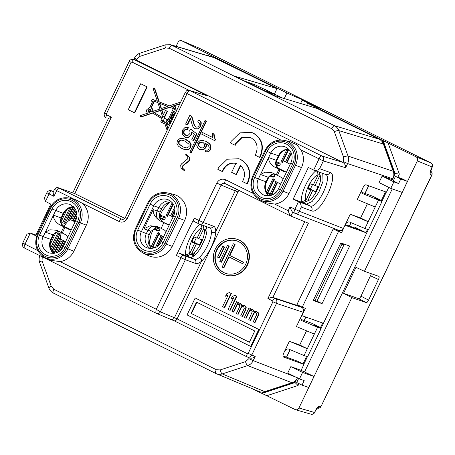 <?xml version="1.0" encoding="UTF-8"?>
<svg xmlns="http://www.w3.org/2000/svg" width="455" height="455" viewBox="0 0 455 455"><rect width="100%" height="100%" fill="white"/><g stroke="black" fill="none" stroke-linecap="round" stroke-linejoin="round"><path stroke-width="0.68" d="M233.324 243.732L235.087 244.551L229.843 255.5L243.55 262.29L242.851 263.746L242.458 263.61L228.751 256.825L223.502 267.773L222.131 267.096L233.324 243.732L234.695 244.415L229.451 255.363L243.158 262.148L242.458 263.61M243.55 262.29L243.158 262.148M229.121 257.007L223.894 267.915L223.502 267.773M235.087 244.551L234.695 244.415M239.211 190.537A3.134 2.958 -70.4 0 0 237.919 191.942L177.097 318.892L247.378 353.689L248.18 353.387L272.92 301.75L272.659 300.926L267.898 298.565C270.52 297.638 272.181 297.251 272.869 297.399L298.975 306.016L301.682 307.358C303.559 308.501 304.076 310.151 303.24 312.318L296.41 326.571L314.342 334.067L304.065 355.526L307.591 356.777L321.116 328.544L313.723 324.881L319.268 326.889L318.983 327.486M224.861 274.82L225.253 274.962A18.791 17.728 -70.4 0 0 247.873 264.167A18.791 17.728 -70.4 0 0 239.666 240.314A18.791 17.728 -70.4 0 0 237.84 239.54L237.447 239.404A18.791 17.728 -70.4 0 0 214.828 250.199A18.791 17.728 -70.4 0 0 223.041 274.046A18.791 17.728 -70.4 0 0 224.861 274.82A18.791 17.728 -70.4 0 0 247.48 264.025A18.791 17.728 -70.4 0 0 239.273 240.172A18.791 17.728 -70.4 0 0 237.447 239.404M250.665 346.409L251.058 346.551L259.174 329.608L195.184 297.979L187.068 314.917L250.665 346.409L258.781 329.471L195.184 297.979M224.235 307.478L224.628 307.614L231.39 293.498L229.343 292.542L226.681 293.822L225.532 296.228L228.194 294.942L222.58 306.659L224.235 307.478L230.998 293.361L229.343 292.542M225.532 296.228L227.989 295.369M229.758 310.208L230.15 310.35L236.913 296.233L234.865 295.272L232.204 296.558L231.049 298.958L233.716 297.678L228.103 309.389L229.758 310.208L236.52 296.091L234.865 295.272M231.049 298.958L233.512 298.105M233.347 311.988L236.947 304.48L237.783 304.15L239.307 304.531L239.836 306.283L236.384 313.489L237.766 314.172L241.218 306.966L242.202 306.34L243.726 306.721L244.255 308.467L240.797 315.679L242.179 316.361L245.632 309.15L245.802 307.375L244.853 305.794L243.749 305.248L241.514 305.629L240.433 303.604L239.33 303.058L237.521 303.275L237.954 302.376L236.572 301.693L231.965 311.305L233.739 312.124L237.334 304.617L239.006 304.384M237.766 314.172L238.153 314.314L241.611 307.102L243.186 306.454M242.179 316.361L242.572 316.498L246.024 309.292L245.927 306.642L243.749 305.248M241.827 305.504L240.826 303.747L239.33 303.058M238.084 303.058L238.346 302.512L236.572 301.693M245.768 318.136L249.368 310.628L251.177 310.412L252.269 311.698L248.805 319.643L250.187 320.326L253.64 313.114L254.624 312.488L256.148 312.869L256.677 314.621L253.219 321.827L254.601 322.51L258.053 315.304L258.224 313.529L257.274 311.942L255.198 311.288L253.935 311.777L252.855 309.758L250.779 309.099L249.943 309.428L250.375 308.524L248.993 307.842L244.386 317.453L246.161 318.278L249.755 310.771L251.427 310.532M250.187 320.326L250.58 320.462L254.032 313.256L255.608 312.602M254.601 322.51L254.993 322.652L258.446 315.44L258.349 312.795L256.171 311.396M254.254 311.658L253.247 309.895L251.751 309.212M250.506 309.207L250.768 308.666L248.993 307.842M225.6 273.364A17.176 16.198 109.6 0 1 224.133 272.727A17.176 16.198 109.6 0 1 216.586 251.035A17.176 16.198 109.6 0 1 237.1 240.996M218.94 257.837L219.333 257.974L224.577 247.025L224.184 246.883L218.94 257.837L217.57 257.155L222.813 246.206L224.184 246.883M222.813 246.206L224.577 247.025M221.141 262.086L221.534 262.228L229.229 246.166L228.837 246.024L221.141 262.086L219.771 261.409L227.466 245.347L228.837 246.024M227.466 245.347L229.229 246.166M249.391 342.228L191.458 313.546L196.85 302.296M247.378 353.689A3.134 1.035 116.3 0 0 246.968 356.845A3.134 1.035 116.3 0 0 246.991 356.857C249.266 357.528 250.864 356.925 251.791 355.042L276.532 303.405C277.26 300.983 276.748 299.333 274.985 298.446L272.869 297.399L308.416 223.217L290.87 216.119L292.753 212.212L294.385 213.02M50.602 260.3L60.066 261.625L156.31 309.281L181.005 257.746L176.352 255.443L194.205 218.178L203.192 222.467L213.463 226.18C214.948 226.692 215.71 228.467 215.755 231.498L235.178 190.963L236.856 189.371M53.565 191.794C52.939 191.697 53.07 193.21 53.952 196.344L49.072 193.927L45.466 201.457L50.789 204.096L35.644 235.718L30.314 233.079L24.962 244.244A3.759 1.24 116.3 0 0 24.473 248.032L156.372 313.341C155.735 313.04 155.712 311.686 156.31 309.281L160.376 311.834L174.441 317.726L201.571 261.102C199.381 263.081 197.396 263.86 195.61 263.445L185.339 259.731A3.134 2.935 -70.1 0 0 184.059 255.602L178.684 252.969L190.014 257.177A17.54 5.79 116.3 0 0 200.877 247.435L204.886 239.063A17.54 5.79 116.3 0 0 206.303 226.567M177.12 318.841L174.441 317.726C173.457 319.364 172.121 319.865 170.432 319.234M174.094 320.764L170.597 319.313M174.06 320.741C175.198 321.105 176.21 320.485 177.097 318.892M350.248 214.214L368.175 221.704L360.616 217.962L350.248 214.214L343.417 228.467C342.257 230.475 340.653 231.077 338.611 230.275M325.319 174.299C333.14 176.039 317.579 209.226 310.168 205.922L298.463 201.69L294.908 209.249L299.248 211.234A3.759 3.526 -68.7 0 1 294.721 213.167A3.759 3.759 0 0 1 294.419 213.037L292.753 212.212C292.036 211.831 291.132 210.039 290.028 206.832L294.908 209.249A3.759 1.24 116.3 0 0 294.419 213.037A3.759 1.24 116.3 0 0 294.453 213.054A3.759 3.526 -68.7 0 0 294.721 213.167L338.816 230.372M108.353 119.005C107.92 118.755 108.933 118.141 111.384 117.151L74.774 193.597L58.388 187.807A3.134 2.963 109.4 0 1 58.701 187.938L74.774 193.597L124.806 218.366M301.102 370.336L313.956 376.478L308.678 387.489L302.012 385.123L304.179 380.602L299.47 378.93L287.725 373.117L290.836 366.622L301.102 370.336L303.94 364.409L283.51 357.016C282.72 356.498 282.873 355.008 283.965 352.545L284.238 351.982C285.558 349.582 287.014 348.61 288.618 349.07L304.065 355.526M345.106 224.941C346.426 222.54 347.882 221.568 349.486 222.029L364.933 228.484L375.21 207.025L357.277 199.529L362.692 188.239C363.926 185.828 365.041 184.685 366.019 184.804L386.454 192.192L388.763 187.375M73.391 206.661A11.739 11.074 -70.4 0 0 63.256 213.406L63.842 213.617A11.739 11.074 109.6 0 1 73.619 206.883M254.703 177.348L267.148 151.379A15.078 14.224 109.6 0 1 286.417 144.104A15.078 14.224 109.6 0 1 292.662 164.01L280.217 189.985A15.078 14.224 109.6 0 1 260.948 197.26A15.078 14.224 109.6 0 1 254.703 177.348L258.326 179.008L270.77 153.034L278.995 155.98L276.833 160.496A6.268 5.909 -70.4 0 0 279.427 168.771L286.024 172.036M278.995 155.98A11.739 11.074 109.6 0 1 288.771 149.246M269.388 195.764L268.66 195.479A11.739 11.074 109.6 0 1 266.55 181.954L268.717 177.439A6.268 5.909 -70.4 0 1 274.257 173.833M63.842 213.617L61.681 218.133A6.268 5.909 -70.4 0 0 64.274 226.402L70.878 229.673M54.236 253.401L53.508 253.117A11.739 11.074 109.6 0 1 51.398 239.586L53.565 235.07A6.268 5.909 -70.4 0 1 59.105 231.47M280.115 169.738L278.978 169.18L276.276 174.822L277.408 175.385L280.115 169.738A11.278 0.415 -154.4 0 1 283.926 171.677L286.57 171.876M276.833 160.496L276.242 160.291C274.917 163.874 275.781 166.632 278.83 168.555L274.462 166.991A11.278 0.415 -154.4 0 1 278.978 169.18M274.462 166.991C270.384 164.17 268.45 161.024 268.649 157.567L276.242 160.291L278.409 155.769A11.739 11.074 -70.4 0 1 288.544 149.024M260.288 200.046L265.891 202.731L274.672 204.067A18.541 17.489 -70.4 0 0 289.027 193.523L301.472 167.548A18.541 17.489 -70.4 0 0 301.068 150.042L296.768 144.747L290.682 141.903L284.676 140.458C276.088 139.014 269.553 142.301 265.06 150.309L252.616 176.278C248.805 186.652 251.365 194.575 260.288 200.046A17.927 16.909 -70.4 0 0 283.004 191.31L295.449 165.336A17.927 16.909 -70.4 0 0 284.676 140.458M298.463 201.69L293.191 199.074L308.342 167.457L313.967 170.215L325.666 174.447A3.759 3.526 109.9 0 1 325.661 174.447L325.541 174.396M60.066 261.625A18.541 17.489 -70.4 0 0 73.881 251.154L86.325 225.185A18.541 17.489 -70.4 0 0 82.571 203.419L75.052 199.421M143.092 253.06L148.336 255.573A18.826 17.756 -70.4 0 0 172.195 246.394L184.639 220.425A18.826 17.756 -70.4 0 0 173.327 194.296L167.667 192.937C158.943 191.47 152.306 194.808 147.744 202.941L135.3 228.916C131.427 239.449 134.026 247.497 143.092 253.06A18.211 17.176 -70.4 0 0 166.172 244.181L178.616 218.212A18.211 17.176 -70.4 0 0 167.667 192.937M235.9 143.678L235.508 143.535A12.097 11.409 109.6 0 0 234.871 145.139L235.263 145.281A12.097 11.409 109.6 0 1 235.9 143.678L241.906 137.757L249.931 137.296M251.461 132.359L253.532 133.207C261.966 138.496 264.338 146.072 260.658 155.934A17.347 16.363 109.6 0 1 259.845 157.447L259.452 157.311A17.347 16.363 -70.4 0 0 260.266 155.798C263.945 145.936 261.574 138.36 253.139 133.07L251.461 132.359L239.853 132.86L231.14 141.374A17.347 16.363 -70.4 0 0 230.469 142.961L234.871 145.139M240.661 165.711L236.39 174.629L231.623 172.326L235.963 163.271C230.298 162.298 225.936 164.511 222.87 169.914A12.114 11.426 109.6 0 0 222.233 171.518L222.626 171.654A12.114 11.426 109.6 0 1 223.263 170.051C226.328 164.647 230.691 162.435 236.355 163.408M238.824 158.732L240.894 159.586C249.329 164.875 251.706 172.445 248.02 182.307A17.37 16.386 109.6 0 1 247.207 183.826L246.815 183.683A17.37 16.386 -70.4 0 0 247.628 182.171C251.314 172.308 248.936 164.733 240.502 159.443L238.824 158.732L227.216 159.233L218.502 167.747A17.37 16.386 -70.4 0 0 217.831 169.334L222.233 171.518M196.168 127.178L194.581 125.432L192.437 117.981L191.276 116.048L189.883 115.183L185.594 124.135L187.488 125.023L190.52 118.692M195.235 128.833L198.295 128.941L200.792 126.359L201.32 122.81L199.222 120.137L200.928 122.674L200.399 126.217L197.902 128.805L194.842 128.697L193.5 127.622L192.476 125.739L190.281 118.237L187.096 124.88M191.316 152.835L206.468 121.218L205.41 120.694L205.017 120.552L189.866 152.175L191.316 152.835M212.218 133.201L212.508 137.461L202.555 132.536L201.758 134.197L214.527 140.521L214.919 140.663L215.437 139.588L214.441 137.268L214.117 134.088L212.218 133.201L214.117 134.088M212.485 137.399L202.555 132.536M205.182 151.851L208.487 151.907L210.585 149.712L210.762 145.577C210.108 144.053 208.549 142.688 206.092 141.471L205.7 141.334C208.157 142.546 209.715 143.916 210.369 145.441L210.193 149.57L208.094 151.765L205.182 151.851L205.853 150.133L207.491 150.161L208.959 148.836L209.209 147.232L208.236 145.213L205.518 143.285L206.092 145.39L205.632 147.414L203.123 149.672L199.591 149.376L197.629 147.721L196.782 145.435L197.277 142.984L200.337 140.294L204.079 140.635M200.217 149.644L203.516 149.814L206.024 147.556L206.485 145.526L205.91 143.427M185.344 137.296L182.273 134.492L182.438 130.17L184.855 127.622L188.069 127.571L187.375 129.385L185.139 129.391L183.718 130.801L183.593 133.258L185.452 135.209L187.943 135.442L189.718 133.742L190.071 132.115L189.672 130.665L190.611 129.197L191.003 129.334L196.907 133.884L193.676 140.618L191.794 139.742L194.382 134.333L191.316 131.91L190.884 134.868L188.296 137.285L185.344 137.296L188.688 137.427L191.276 135.004L191.709 132.052M186.129 135.476L183.985 133.4L184.11 130.943L185.532 129.527L187.761 129.527L188.296 127.65M183.672 149.234L187.568 149.803L189.405 149.035L190.742 147.335L191.168 144.502L189.752 141.983L186.357 139.696L184.11 138.758L189.36 141.841L190.776 144.366L190.349 147.192L189.013 148.899L187.176 149.667L184.884 149.576L181.733 148.393L178.354 146.106L176.927 143.587L177.359 140.76L180.152 138.331L184.11 138.758M185.259 163.982C187.847 162.219 189.343 160.928 189.741 160.097L189.553 157.424L186.243 154.518L185.85 154.376L185.555 155.001C187.517 156.338 188.194 157.657 187.574 158.949L181.716 163.732L180.698 165.04L180.942 167.918L184.542 170.864L184.838 170.244L182.796 168.259L182.768 166.268L185.259 163.982L184.867 163.84L182.375 166.126L182.404 168.117L184.838 170.244M201.008 147.909L198.898 145.936L198.966 143.729L200.007 142.54L202.72 142.233M184.77 147.625L182.944 146.823L179.156 143.973L179.037 141.539L180.993 140.117L183.291 140.447M158.294 226.965L150.901 231.248L149.28 234.638A11.739 11.074 -70.4 0 0 151.373 248.151L152.175 248.47M169.305 224.861L167.104 224.361A12.53 0.466 -154.4 0 0 163.84 222.7A12.53 0.466 -154.4 0 0 159.95 220.817L169.055 224.872M163.214 221.977C159.46 219.697 158.42 216.387 160.097 212.053L161.724 208.663A11.739 11.074 -70.4 0 1 171.518 201.929M167.929 224.696L168.344 224.798M163.84 222.7L161.133 228.347A12.53 0.466 25.6 0 1 164.403 230.008L166.086 231.584M161.133 228.347A12.53 0.466 25.6 0 0 157.248 226.465L150.087 225.782L143.979 228.78L153.176 209.579L160.097 212.053M159.95 220.817C155.252 217.626 152.994 213.878 153.176 209.579M156.656 226.209L151.651 226.533L147.96 230.207L143.979 228.78M160.274 220.931C156.6 218.616 155.564 215.312 157.157 211.006L158.784 207.622L161.724 208.663M176.352 255.443A3.134 1.035 -63.7 0 1 178.684 252.969M183.337 255.272A3.134 1.035 -63.7 0 0 181.005 257.746L185.339 259.731L160.376 311.834A3.134 2.94 112.7 0 1 156.372 313.341M190.014 257.177L194.331 259.316C195.855 259.674 197.55 259.02 199.409 257.342C200.979 258.292 201.701 259.543 201.571 261.102A20.674 6.825 -63.7 0 0 215.761 231.493M209.482 227.693C210.75 228.131 211.404 229.644 211.444 232.221C213.15 232.88 214.589 232.642 215.755 231.498M198.414 223.615L193.836 221.346A3.134 1.035 -63.7 0 1 193.796 221.329A3.134 1.035 -63.7 0 1 194.205 218.178M216.779 183.081L198.858 220.482A3.134 1.035 116.3 0 0 198.448 223.632L199.495 224.105A3.134 2.935 109.9 0 0 203.192 222.467L221.113 185.066L216.779 183.081C218.929 179.48 221.864 178.371 225.583 179.759A3.759 1.24 -63.7 0 0 225.088 183.547A3.759 1.24 -63.7 0 0 225.111 183.558C223.655 182.847 222.324 183.354 221.113 185.066L237.919 191.942M290.028 206.832L288.157 210.745C289.226 213.89 290.131 215.681 290.87 216.119L225.111 183.558M379.851 200.445L380.135 199.847L374.59 197.845L381.99 201.502L368.459 229.735L364.933 228.484M360.616 217.962L367.418 203.766M111.384 117.151L106.624 114.791A3.134 1.035 -63.7 0 0 106.214 117.947L106.243 117.959A3.134 1.035 -63.7 0 1 106.214 117.947C104.326 116.696 103.757 115.035 104.519 112.959L129.26 61.323C129.516 60.014 130.983 59.349 133.656 59.326L207.73 95.942L189.854 90.619L321.799 155.951A3.759 1.24 -63.7 0 0 319.018 158.931L313.671 170.096C315.548 170.887 317.533 170.42 319.626 168.691L330.102 172.479C339.51 174.549 320.616 214.845 311.703 210.875L301.233 207.088C301.199 204.517 300.294 202.725 298.52 201.713M393.882 181.875L398.591 183.547L393.291 180.925L395.452 176.409L400.753 179.031L407.418 181.403L402.146 192.408L390.771 188.37L393.882 181.875L382.137 176.062L392.403 179.77L392.858 178.826C394.007 176.341 394.149 173.838 393.268 171.307L383.406 144.042C382.581 141.823 381.148 140.197 379.1 139.162L317.158 108.489L273.193 95.197L235.03 76.298L277.015 88.611L274.422 94.026M382.137 176.062L379.026 182.552L390.771 188.37M284.238 351.982L289.374 341.256L299.748 345.004L306.545 330.808M301.938 320.735L317.59 327.293L314.342 334.067M317.59 327.293L321.116 328.544M289.374 341.256L307.307 348.746L299.748 345.004M301.551 315.844C300.516 318.363 300.709 320.024 302.143 320.838L302.046 320.792M303.94 364.409L297.052 360.997L283.027 355.924M319.268 326.889L312.375 323.477L301.017 319.37M380.135 199.847L373.242 196.435L361.884 192.329M322.749 173.395L323.016 181.249L318.864 192.175L312.124 201.537L306.46 204.085L293.191 199.074M362.806 193.694L381.99 201.502M362.419 188.802C361.384 191.322 361.577 192.983 363.01 193.796L362.914 193.75M375.21 207.025L378.458 200.251M392.403 179.77L393.564 180.351M258.753 391.414L215.812 373.487C217.644 374.459 219.793 374.607 222.245 373.919L247.634 365.598C250.119 364.768 251.973 363.113 253.202 360.633L295.682 377.058M258.338 391.22C260.397 392.216 262.546 392.358 264.77 391.653L291.968 382.74C294.465 381.882 296.324 380.226 297.536 377.775M277.015 88.611L213.56 57.364M400.753 179.031L398.591 183.547M395.452 176.409L402.123 178.775L407.418 181.403M302.012 385.123L296.711 382.496L298.622 378.514M299.47 378.93L302.581 372.44L313.956 376.478M290.836 366.622L302.581 372.44M343.28 161.593L343.531 157.083L334.323 131.631L331.74 128.702L169.277 48.258L165.415 47.997L140.026 56.318L136.688 59.298L136.29 60.134L342.882 162.429L343.28 161.593L347.614 163.578L392.858 178.826M42.275 256.353L42.025 260.863L51.233 286.314L53.815 289.243L216.279 369.688L220.14 369.949L245.524 361.628L248.868 358.648L253.202 360.633L255.198 356.47C253.128 358.159 251.149 358.603 249.266 357.812L246.991 356.857M37.737 250.569L22.75 243.038A3.759 3.759 0 0 0 24.473 248.032L24.473 248.032A3.759 1.24 116.3 0 0 24.496 248.043L156.327 313.319M30.314 233.079L26.987 234.2M45.466 201.457L44.362 197.931L46.859 192.721L49.072 193.927A3.759 1.24 -63.7 0 1 51.864 190.952A3.759 3.566 -72.4 0 0 51.387 190.759A3.759 3.759 0 0 0 46.859 192.721M175.073 107.778L176.529 110.753L175.465 107.915L175.073 107.778L175.499 106.834L174.436 106.345L173.856 107.562L171.273 106.572L179.924 103.66M174.436 106.345L175.892 106.971L175.465 107.915M179.77 103.985L171.666 106.709L173.861 107.556M180.709 102.034L169.379 105.844L158.863 101.801L154.273 88.003L154.666 88.139L159.256 101.937L169.396 105.839M152.704 113.096L140.874 117.077L140.129 115.684L147.534 113.193C146.55 112.14 146.356 110.895 146.937 109.456L149.763 107.59L152.55 101.63L151.31 101.016L152.095 99.383L157.367 101.215M152.095 99.383L153.335 99.941M166.53 121.508L166.081 122.446L168.071 128.407M171.188 121.894L169.778 122.64L169.812 123.885L168.236 124.568L167.707 124.374L169.419 123.743L169.385 122.503L171.677 120.876M140.697 83.737L147.227 86.916L134.782 112.885L134.39 112.743L128.253 109.706L140.697 83.737L146.834 86.774L134.39 112.743M167.616 120.751L167.059 120.41L167.412 119.676L164.716 118.346L164.118 116.537M165.466 110.44L167.463 111.373L164.846 116.838L164.454 116.702L167.07 111.236L165.466 110.44L163.271 115.03L161.542 109.848L169.533 107.158L173.349 108.631L167.582 120.825L166.667 120.274L167.019 119.534L164.329 118.203L163.703 116.326L164.454 116.702M163.476 114.603L161.935 109.985L169.908 107.306M154.416 101.323L151.248 107.937A3.236 3.054 109.6 0 1 151.464 108.034C152.806 108.83 153.329 110.025 153.045 111.612M162.97 117.936L154.165 112.601L160.473 110.48M174.134 115.473L172.894 118.334M168.879 121.747L173.77 111.424M173.201 114.142L171.16 118.402L172.098 118.863C170.796 120.774 169.692 121.741 168.805 121.764L168.367 121.86L173.4 111.242L175.05 112.055L174.214 114.643L173.201 114.142L174.231 114.592M150.577 109.16L148.495 110.167L149.263 112.624M150.241 110.218A0.751 0.711 109.6 0 1 150.719 111.225A0.751 0.711 109.6 0 1 149.74 111.623M164.409 122.236L162.776 121.377L163.459 119.853M175.272 110.127L174.555 109.774L174.976 108.893M161.445 108.512L159.739 103.376M207.73 95.942L189.411 90.448C184.975 90.716 187.102 90.761 185.231 92.593L125.37 217.53C124.198 219.168 123.026 219.731 121.843 219.213A3.134 2.958 109.6 0 1 121.542 219.082L122.145 219.299M136.29 60.134L133.656 59.326M52.888 252.445L54.998 253.264M61.124 232.46A11.278 0.415 25.6 0 0 56.608 230.27L49.896 229.82L45.381 232.141L53.497 215.198C53.298 218.662 55.237 221.801 59.309 224.622A11.278 0.415 -154.4 0 1 63.831 226.812L61.124 232.46L62.255 233.023L64.963 227.375A11.278 0.415 -154.4 0 1 68.773 229.309L71.418 229.513M67.761 237.14L66.066 234.956A11.278 0.415 25.6 0 0 62.255 233.023M61.681 218.133L61.089 217.922L63.256 213.406L52.001 209.01L39.557 234.985A15.078 14.224 -70.4 0 0 45.801 254.891A15.078 14.224 -70.4 0 0 65.071 247.617L63.222 246.61L75.666 220.641C78.499 213.787 76.605 208.413 69.99 204.511A11.949 11.267 -70.4 0 0 55.618 210.671L43.174 236.64L50.812 239.381L52.979 234.86L58.672 231.259M301.068 150.042L323.357 160.916L345.624 167.741C345.572 165.21 344.657 163.436 342.882 162.429M301.329 201.969A20.048 6.62 -63.7 0 1 315.781 170.875M64.963 227.375L63.831 226.812M53.497 215.198L61.089 217.922C59.77 221.511 60.629 224.264 63.677 226.192L59.309 224.622M277.408 175.385A11.278 0.415 25.6 0 1 281.218 177.325L282.913 179.509M276.276 174.822A11.278 0.415 25.6 0 0 271.754 172.638L265.049 172.183L260.533 174.504L268.649 157.567M260.533 174.504L268.126 177.228L273.825 173.628M164.716 118.346L164.329 118.203M154.273 88.003L153.125 88.543L157.373 101.226L153.443 99.713M176.153 110.616L176.506 110.793M167.867 128.833L165.694 122.304L166.177 121.292L167.537 122.122A1.297 1.223 -70.4 0 0 167.139 122.617L167.707 124.374M140.481 116.941L152.419 112.92L162.185 118.863L160.723 121.917L165.011 124.039L167.133 130.363M159.978 109.007L152.652 111.469C152.943 109.882 152.414 108.694 151.071 107.892A3.236 3.054 -70.4 0 0 150.855 107.801L154.029 101.175L157.851 102.648L159.978 109.007M163.635 119.921L164.437 122.315L162.389 121.24L163.072 119.699L163.635 119.921M172.877 118.374L172.399 118.141L173.764 115.291L174.242 115.525M175.277 110.184L174.163 109.632L174.726 108.449L175.277 110.184M150.827 109.365L151.248 111.589L148.87 112.482L148.102 110.03L150.184 109.024L150.827 109.365M161.133 108.62L159.341 103.228L167.639 106.43L161.133 108.62M160.393 110.235L163.009 118.055L153.773 112.465L160.393 110.235M159.256 101.937L158.863 101.801M171.666 106.709L171.273 106.572M175.892 106.971L175.499 106.834M169.778 122.64L169.385 122.503M166.081 122.446L165.694 122.304M151.248 107.937L150.855 107.801M162.776 121.377L162.389 121.24M172.792 118.277L172.399 118.141M174.555 109.774L174.163 109.632M161.935 109.985L161.542 109.848M167.463 111.373L167.07 111.236M167.059 120.41L166.667 120.274M167.412 119.676L167.019 119.534M154.165 112.601L153.773 112.465M149.996 110.133A0.751 0.711 -70.4 0 0 149.018 110.531A0.751 0.711 -70.4 0 0 149.422 111.515A0.751 0.711 -70.4 0 0 149.996 110.133M147.227 86.916L146.834 86.774M200.103 224.326A19.423 6.41 116.3 0 0 189.462 239.102A19.423 6.41 116.3 0 0 185.685 255.454M259.452 157.311L255.05 155.132A12.001 11.324 109.6 0 0 255.898 153.631C258.474 146.726 256.813 141.425 250.91 137.723L249.732 137.228L241.611 137.575L235.508 143.535M246.815 183.683L242.413 181.505A12.018 11.335 109.6 0 0 243.26 180.009C245.558 174.225 244.58 169.368 240.337 165.432L235.997 174.493M189.883 115.183L190.884 115.906L192.044 117.839L194.188 125.296L195.969 127.116M196.088 127.138L197.601 127.064L199.125 125.54L199.37 123.282L197.845 121.627L198.829 119.995M195.684 129.027L194.842 128.697M190.924 152.698L206.075 121.081L206.468 121.218M206.075 121.081L205.017 120.552M213.725 133.946L214.049 137.126L215.437 139.588M214.527 140.521L215.044 139.452M200.706 147.767L202.742 147.909L204.414 146.402L204.568 144.11L202.953 142.341L201.235 141.932L199.614 142.398L198.579 143.592L198.505 145.799L200.814 147.841M202.953 142.341L202.52 142.153M187.375 129.385L187.761 129.527M190.611 129.197L196.907 133.884M193.284 140.481L196.514 133.742M178.644 141.397L178.764 143.837L182.552 146.681L184.576 147.556L187.102 147.96L189.064 146.533L189.03 144.252L185.145 141.266L183.092 140.373L180.601 139.975L178.644 141.397L179.037 141.539M185.85 154.376L189.161 157.288L189.348 159.961C188.95 160.786 187.454 162.082 184.867 163.84M184.15 170.727L184.446 170.107M223.741 272.59A17.176 16.198 109.6 0 1 216.239 250.79A17.176 16.198 109.6 0 1 236.907 240.928A17.176 16.198 109.6 0 1 238.574 241.633A17.176 16.198 109.6 0 1 246.075 263.428A17.176 16.198 109.6 0 1 225.407 273.296A17.176 16.198 109.6 0 1 223.741 272.59M229.843 255.5L229.451 255.363M259.174 329.608L258.781 329.471M191.066 313.41L196.48 302.114L254.777 330.978L249.368 342.274L191.458 313.546M231.39 293.498L230.998 293.361M236.913 296.233L236.52 296.091M237.334 304.617L236.947 304.48M238.346 302.512L237.954 302.376M240.826 303.747L240.433 303.604M241.514 304.458L241.122 304.315M245.245 305.931L244.853 305.794M245.927 306.642L245.535 306.505M246.195 307.517L245.802 307.375M246.024 309.292L245.632 309.15M242.595 306.477L242.202 306.34M242.174 306.642L241.781 306.499M241.611 307.102L241.218 306.966M238.175 304.293L237.783 304.15M249.755 310.771L249.368 310.628M250.768 308.666L250.375 308.524M253.247 309.895L252.855 309.758M253.935 310.606L253.543 310.469M257.666 312.084L257.274 311.942M258.349 312.795L257.957 312.653M258.616 313.666L258.224 313.529M258.446 315.44L258.053 315.304M255.016 312.625L254.624 312.488M254.595 312.79L254.203 312.653M254.032 313.256L253.64 313.114M250.597 310.441L250.204 310.299M313.529 299.908L316.925 301.312L343.974 244.853L343.127 243.743M314.962 300.618L342.012 244.153L343.974 244.853M340.585 243.448L342.012 244.153M333.191 228.899L338.492 231.521L302.245 307.182L296.944 304.56L333.191 228.899L341.631 232.636L344.975 225.214M302.245 307.182L305.379 308.297L301.864 315.639L322.652 323.022L320.218 328.101M294.749 381.256L294.254 382.291L295.033 382.57L298.071 385.476L298.963 383.611M306.642 356.441L303.036 363.96M338.492 231.521L341.631 232.636M367.509 229.4L365.934 232.681L345.146 225.299M397.835 177.251L399.342 174.106L394.331 173.412L393.831 174.453M385.499 191.851L381.085 201.059M340.829 242.924L349.656 246.058L322.06 303.65L313.239 300.516L340.829 242.924M317.004 301.147L322.06 303.65M344.054 244.068L343.792 244.614M345.277 224.599L358.671 229.36L355.332 227.432L355.031 228.069M336.575 229.496L336.33 230.014M299.908 306.027L299.737 306.391M251.973 388.587L261.164 393.137L294.254 382.291M284.267 98.542L286.923 93.002L212.24 56.022L210.71 56.522M394.331 173.412L382.331 140.242L307.648 103.262L306.664 105.315M355.332 227.432L365.934 232.681M261.164 393.137L262.006 393.399L295.033 382.57L296.546 379.419M295.409 409.693L262.006 393.399M393.518 177.023L395.116 173.691L383.138 140.578L416.029 156.787L430.794 162.867A3.134 2.975 112.4 0 1 432.091 167.002L431.425 168.39C429.912 171.814 429.622 173.907 430.555 174.674A3.134 2.975 112.4 0 0 430.493 171.717M378.861 276.361C379.373 276.691 379.237 277.743 378.441 279.506L368.567 300.118C367.685 301.853 366.923 302.689 366.281 302.615L351.84 297.604L343.542 293.304L355.986 267.33L364.432 271.317L378.89 276.373M351.84 297.604L298.946 407.998L314.479 412.475A3.134 2.969 106.1 0 1 310.947 414.169A3.134 3.134 0 0 0 314.638 412.509L315.144 411.087C316.873 407.737 318.386 406.07 319.689 406.082L320.872 406.417A3.134 2.969 106.1 0 1 317.334 408.112A3.134 3.134 0 0 0 321.031 406.457L431.681 175.141L430.555 174.674M294.942 409.506C296.649 410.188 297.985 409.688 298.946 407.998M364.432 271.317L417.326 160.922C418.037 159.113 417.605 157.731 416.029 156.787M212.24 56.022L181.989 40.904C180.288 40.222 178.951 40.728 177.99 42.417L176.108 46.342M198.3 47.747A3.134 1.035 116.3 0 0 198.278 47.735A3.134 1.035 116.3 0 0 198.261 47.73L181.835 40.831M343.542 293.304L358.642 298.668C359.313 298.753 360.093 297.928 360.974 296.194L368.567 300.118M360.974 296.194L371.388 273.751M430.271 171.495L430.475 172.047L432.25 167.036L417.326 160.922M317.505 407.822A3.134 2.969 -73.9 0 0 319.689 406.082M198.278 47.735L198.278 47.735A3.134 3.134 0 0 0 198.101 47.656A3.134 2.94 112.7 0 1 198.261 47.73L430.794 162.867A3.134 1.035 116.3 0 1 430.817 162.879L198.278 47.735M307.648 103.262L321.713 109.052L311.027 103.581L286.923 93.002M322.072 109.177L321.713 109.052M383.138 140.578L382.331 140.242M310.6 104.479L310.754 104.161L315.281 106.402M430.601 171.12A3.134 3.134 0 0 1 431.84 175.175L431.681 175.141A3.134 2.975 112.4 0 0 430.601 171.125M191.043 254.317L194.063 255.812M190.804 254.413L192.766 255.386A3.759 3.543 -70.4 0 1 193.711 256.08M154.364 247.952L154.694 247.264M276.225 95.021A31.327 10.34 116.3 0 0 275.554 94.583L254.834 84.715L246.092 81.61A18.797 6.205 -63.7 0 0 245.507 81.49M264.856 91.068A18.797 6.205 -63.7 0 1 265.436 91.188L276.771 95.214A31.327 10.34 -63.7 0 1 277.146 95.374L282.418 97.984M275.554 94.583A31.327 10.34 116.3 0 0 275.178 94.424L263.849 90.403A18.797 6.205 116.3 0 0 263.263 90.278M195.4 251.478L193.756 254.908L191.504 254.129M187.346 255.824L187.181 256.171M185.612 255.016L189.809 253.395L194.689 243.197L191.652 242.123L194.086 237.038L197.129 238.119L202.009 227.921A14.412 4.755 116.3 0 0 192.283 239.37A14.412 4.755 116.3 0 0 189.809 253.395M202.009 227.921L201.013 224.651M202.782 225.293L203.777 228.552L198.892 238.744L197.22 237.919M198.892 238.744L201.929 239.825L199.495 244.909L196.458 243.829L191.572 254.021A14.412 4.755 116.3 0 0 192.289 253.81A14.412 4.755 116.3 0 0 201.053 243.084A14.412 4.755 116.3 0 0 204.272 229.61A14.412 4.755 116.3 0 0 203.777 228.552M191.572 254.021L186.641 255.926M196.327 237.834L194.194 242.282L191.953 241.486M194.689 243.197L191.817 241.776M196.458 243.829L191.913 241.577M199.495 244.909L194.194 242.282M75.502 209.414L71.225 218.349L73.46 219.293L76.668 212.599M76.804 213.401L73.181 220.971M58.325 251.973L63.7 240.752M57.62 252.354L62.636 241.878L60.401 240.934L61.459 241.457L55.919 253.025M54.572 253.099L60.401 240.934M54.128 252.929L60.742 239.125L59.685 238.602L58.507 238.181L59.565 238.704L52.968 252.48M52.143 251.467L58.507 238.181M51.842 250.995L60.162 233.631L57.927 232.687L58.985 233.216L51.131 249.607M50.585 248.02L57.927 232.687M50.186 244.528L56.033 232.334M61.078 221.795L66.925 209.596M69.871 207.764L62.716 222.694L64.951 223.638L72.954 206.934M73.5 206.888L67.624 219.151L69.86 220.095L75.217 208.919M75.064 221.904L71.264 220.027A10.966 3.617 116.3 0 0 71.134 219.97A10.966 3.617 116.3 0 0 69.877 220.061M69.831 220.083A10.966 3.617 116.3 0 0 64.172 226.351M61.391 232.59A10.966 3.617 116.3 0 0 61.533 239.677A10.966 3.617 116.3 0 0 61.664 239.734M64.764 241.275L60.35 250.489M76.144 210.813L72.282 218.872M76.901 215.943L74.239 221.5M74.398 207.753L68.688 219.674M62.636 241.878L61.459 241.457M60.742 239.125L59.565 238.704M71.441 207.224L63.774 223.217M60.162 233.631L58.985 233.216M155.422 247.526L161.115 235.542M155.382 247.509L153.034 246.673M157.953 232.562L159.483 233.216L152.988 246.769L151.458 246.115L157.953 232.562L158.931 232.909M151.458 246.115L149.388 245.45M148.751 244.005L151.305 233.751A27.567 9.1 116.3 0 0 149.917 245.563M151.305 233.751L153.432 229.303L154.569 228.99L155.144 227.352M155.24 227.585L159.944 229.257L159.273 230.662L158.141 230.975L153.432 229.303M156.338 227.034L159.489 228.154M163.55 219.685L159.893 218.383M160.194 215.192L164.903 216.864L165.358 217.968L164.687 219.367L159.978 217.695L160.649 216.296L160.194 215.192L162.327 210.745L168.577 202.492M170.244 202.071A27.567 9.1 116.3 0 0 162.327 210.745M173.349 204.272L167.599 216.279L166.069 215.624L172.252 202.714M170.591 215.767L174.601 207.4M174.93 210.557L172.081 216.5M171.62 216.273L174.902 209.414M167.11 216.108L173.031 203.755M159.671 217.78L159.978 217.695M160.649 216.296L165.358 217.968M159.273 230.662L154.569 228.99M152.499 246.593L158.994 233.045M157.106 246.564L162.145 236.048M162.606 236.281L158.004 245.882M301.352 201.98L306.005 200.177L310.89 189.985L307.853 188.905L310.287 183.82L313.324 184.901L318.21 174.709A14.412 4.755 116.3 0 0 308.479 186.152A14.412 4.755 116.3 0 0 306.005 200.177M318.21 174.709L317.198 171.387M318.966 172.024L319.973 175.334L315.093 185.532L313.421 184.702M315.093 185.532L318.13 186.613L315.696 191.691L312.659 190.611L307.773 200.809A14.412 4.755 116.3 0 0 308.49 200.592A14.412 4.755 116.3 0 0 317.254 189.866A14.412 4.755 116.3 0 0 320.474 176.398A14.412 4.755 116.3 0 0 319.973 175.334M307.773 200.809L302.837 202.714M312.528 184.616L310.395 189.07L308.154 188.273M310.89 189.985L308.018 188.563M312.659 190.611L308.115 188.359M315.696 191.691L310.395 189.07M272.943 194.632L272.852 194.592A27.567 9.1 116.3 0 0 277.658 190.275M272.852 194.592L271.902 194.257M277.561 182.449L271.857 194.353L270.327 193.699L276.071 181.71M270.327 193.699L267.978 192.863M266.42 192.277L272.898 178.752L273.876 179.099M273.245 173.924L274.433 174.345L274.888 175.448L274.217 176.853L273.085 177.166L269.684 175.96M276.361 161.815L279.848 163.049L280.303 164.158L279.632 165.557L278.494 165.876L276.435 165.142M288.84 149.32L282.544 162.469L281.014 161.815L286.906 149.507M285.541 161.94L290.523 151.543M291.416 153.517L287.037 162.668M286.576 162.441L291.166 152.857M282.055 162.293L288.288 149.286M276.213 162.702L280.303 164.158M279.632 165.557L276.259 164.363M271.828 174.362L274.888 175.448M274.217 176.853L270.207 175.425M272.898 178.752L274.428 179.406L267.932 192.96L266.437 192.317M267.443 192.783L273.938 179.236M271.368 194.177L277.095 182.216M368.618 185.742L364.933 193.432M350.941 222.637L349.309 226.033M305.726 317.01L304.065 320.474M290.074 349.679L286.479 357.175M304.645 221.864L267.898 298.565M174.14 320.786L246.946 356.834M174.129 320.781L247.179 356.942M248.18 353.387L255.198 356.47M272.92 301.75L276.532 303.405L303.24 312.318M272.659 300.926A3.134 1.035 -63.7 0 1 274.985 298.446L301.682 307.358M106.624 114.791L106.362 113.966L131.103 62.329L131.904 62.028L189.178 90.386M104.519 112.959L106.362 113.966M129.26 61.323L131.103 62.329M279.427 168.771L278.83 168.555M284.944 172.036L283.926 171.677M280.217 189.985L278.375 188.979C275.884 194.302 271.328 196.429 264.696 195.36A11.949 11.267 109.6 0 1 258.326 179.008L265.965 181.744L268.126 177.228L268.717 177.439M267.148 151.379L270.77 153.034A11.949 11.267 109.6 0 1 285.143 146.88C292.832 150.713 293.156 157.686 290.819 163.004L278.375 188.979M253.355 176.682A16.676 15.726 -70.4 0 0 260.26 198.693A16.676 15.726 -70.4 0 0 281.565 190.651L294.01 164.676A16.676 15.726 -70.4 0 0 287.105 142.665A16.676 15.726 -70.4 0 0 265.8 150.707L253.355 176.682L252.616 176.278M281.565 190.651L289.027 193.523M294.01 164.676L301.472 167.548M265.8 150.707L265.06 150.309M288.157 210.745L274.672 204.067M253.151 193.409L225.583 179.759M280.809 140.009L187.073 93.593L127.212 218.536A6.268 5.909 109.6 0 1 119.21 221.557L82.571 203.419M53.952 196.344L56.699 190.605L54.486 189.399L53.275 191.936M73.983 199.165L56.699 190.605A3.134 1.035 -63.7 0 1 59.036 188.131L58.701 187.938M177.177 217.553A16.96 15.999 -70.4 0 0 170.153 195.167A16.96 15.999 -70.4 0 0 148.484 203.345L136.039 229.314A16.96 15.999 -70.4 0 0 143.063 251.706A16.96 15.999 -70.4 0 0 164.733 243.522L177.177 217.553L184.639 220.425M172.195 246.394L164.733 243.522M136.039 229.314L135.3 228.916M150.133 204.158A15.009 14.156 109.6 0 1 169.311 196.918A15.009 14.156 109.6 0 1 175.528 216.734L163.083 242.708A15.009 14.156 109.6 0 1 143.905 249.949A15.009 14.156 109.6 0 1 137.689 230.133L150.133 204.158L153.756 205.819A11.875 11.204 109.6 0 1 168.037 199.7C175.681 203.51 176.005 210.443 173.679 215.727L161.235 241.702C158.761 246.991 154.234 249.107 147.642 248.049A11.875 11.204 109.6 0 1 141.312 231.788L153.756 205.819L158.784 207.622A11.739 11.074 -70.4 0 1 170.335 200.939M148.484 203.345L147.744 202.941M175.528 216.734L173.679 215.727M163.083 242.708L161.235 241.702M137.689 230.133L146.339 233.591A11.739 11.074 -70.4 0 0 150.213 248.532M150.901 231.248L147.96 230.207L146.339 233.591L149.28 234.638M149.49 245.637L154.245 247.992L149.485 245.637M167.412 224.469L167.104 224.361M195.61 263.445A3.134 2.935 -70.1 0 0 194.331 259.316L184.059 255.602M199.409 257.342A17.54 5.79 116.3 0 0 211.444 232.221M193.796 221.329L198.448 223.632A3.134 1.035 116.3 0 0 198.488 223.65L199.21 223.979A3.134 2.935 109.9 0 0 199.495 224.105L209.704 227.79M343.417 228.467L299.248 211.234L301.233 207.088M319.626 168.691L323.357 160.916A3.759 3.521 -73 0 0 321.799 155.951L342.825 162.401M345.624 167.741L347.614 163.578C348.78 161.053 348.917 158.545 348.029 156.059L393.268 171.307M343.531 157.083A3.759 0.819 -19.9 0 1 348.029 156.059L338.821 130.608C338.15 128.577 336.717 126.945 334.516 125.722L170.705 44.755L165.421 44.84L140.038 53.161C137.518 54.043 135.664 55.686 134.475 58.092L133.855 59.383M248.868 358.648L249.266 357.818M245.524 361.628A3.759 1.007 71.9 0 0 247.634 365.598L291.968 382.74M220.14 369.949A3.759 1.007 71.9 0 0 222.245 373.919L264.77 391.653M216.279 369.688A3.759 1.24 116.3 0 0 215.784 373.475L215.784 373.475A3.759 1.24 116.3 0 0 215.812 373.487M53.815 289.243A3.759 1.24 116.3 0 0 53.326 293.031A3.759 1.24 116.3 0 0 53.349 293.043L215.761 373.464M51.233 286.314A3.759 0.819 160.1 0 0 48.873 288.009C49.623 290.165 51.108 291.837 53.326 293.031L216.301 373.709M48.873 288.009L39.67 262.563A3.759 0.819 160.1 0 1 42.025 260.863M30.371 233.108L35.962 235.053M53.497 191.47L51.864 190.952L53.383 191.703M59.036 188.131L121.542 219.082A3.134 1.035 116.3 0 0 119.21 221.557M136.341 60.157L134.219 59.542A3.134 1.035 116.3 0 0 131.904 62.028M136.688 59.298L134.475 58.092M140.026 56.318A3.759 1.007 -108.1 0 1 140.038 53.161M165.415 47.997A3.759 1.007 -108.1 0 1 165.421 44.84M169.277 48.258A3.759 1.24 -63.7 0 1 172.058 45.278L215.073 57.939M331.74 128.702A3.759 1.24 -63.7 0 1 334.516 125.722L379.1 139.162M334.323 131.631A3.759 0.819 -19.9 0 1 338.821 130.608L383.406 144.042M51.398 239.586L50.812 239.381A11.739 11.074 -70.4 0 0 53.542 253.475M45.381 232.141L53.565 235.07M63.222 246.61C60.737 251.933 56.175 254.061 49.55 252.991A11.949 11.267 -70.4 0 1 43.174 236.64L39.557 234.985M65.071 247.617L77.515 221.642A15.078 14.224 -70.4 0 0 71.264 201.736A15.078 14.224 -70.4 0 0 52.001 209.01M75.666 220.641L77.515 221.642M38.203 234.314A16.676 15.726 -70.4 0 0 45.113 256.33A16.676 15.726 -70.4 0 0 66.419 248.282L78.863 222.313A16.676 15.726 -70.4 0 0 71.953 200.302A16.676 15.726 -70.4 0 0 50.647 208.344L38.203 234.314L37.469 233.915C33.653 244.284 36.212 252.206 45.136 257.684A17.927 16.909 -70.4 0 0 67.852 248.942L80.296 222.973A17.927 16.909 -70.4 0 0 69.524 198.09C60.936 196.651 54.401 199.933 49.913 207.941L37.469 233.915M66.419 248.282L73.881 251.154M78.863 222.313L86.325 225.185M50.647 208.344L49.913 207.941M127.212 218.536L125.37 217.53M185.231 92.593L187.073 93.593A3.759 1.24 116.3 0 1 189.854 90.619A3.134 2.952 -73.4 0 0 189.411 90.448M330.102 172.479A3.759 3.526 109.9 0 1 325.666 174.447M311.703 210.875A3.759 3.526 -70.1 0 0 310.168 205.922L306.46 204.085M64.274 226.402L63.677 226.192M69.797 229.667L68.773 229.309M266.778 192.988L271.407 195.286L266.784 192.994M266.55 181.954L265.965 181.744A11.739 11.074 -70.4 0 0 268.689 195.838M292.662 164.01L290.819 163.004M169.812 123.885L169.419 123.743M151.464 108.034L151.071 107.892M148.495 110.167L148.102 110.03M213.463 226.18A3.134 2.935 109.9 0 1 209.766 227.819M260.658 155.934L260.266 155.798M223.263 170.051L222.87 169.914M248.02 182.307L247.628 182.171M190.884 115.906L191.276 116.048M192.044 117.839L192.437 117.981M192.926 120.973L193.318 121.115M194.188 125.296L194.581 125.432M200.928 122.674L201.32 122.81M200.399 126.217L200.792 126.359M197.902 128.805L198.295 128.941M214.049 137.126L214.441 137.268M205.7 141.334L206.092 141.471M210.369 145.441L210.762 145.577M210.585 149.712L210.193 149.57M208.094 151.765L208.487 151.907M206.092 145.39L206.485 145.526M205.632 147.414L206.024 147.556M203.123 149.672L203.516 149.814M200.007 142.54L199.614 142.398M198.966 143.729L198.579 143.592M198.898 145.936L198.505 145.799M201.235 141.932L201.628 142.074M185.139 129.391L185.532 129.527M183.718 130.801L184.11 130.943M183.593 133.258L183.985 133.4M190.884 134.868L191.276 135.004M188.296 137.285L188.688 137.427M185.97 139.554L186.357 139.696M189.36 141.841L189.752 141.983M190.776 144.366L191.168 144.502M190.349 147.192L190.742 147.335M189.013 148.899L189.405 149.035M187.176 149.667L187.568 149.803M184.884 149.576L185.276 149.712M179.156 143.973L178.764 143.837M182.944 146.823L182.552 146.681M180.601 139.975L180.993 140.117M189.348 159.961L189.741 160.097M182.768 166.268L182.375 166.126M182.404 168.117L182.796 168.259M189.161 157.288L189.553 157.424M303.781 364.324L307.421 356.72M320.957 328.464L368.294 229.678M381.825 201.423L386.278 192.129M266.988 395.662L298.071 385.476M304.6 371.849L392.255 188.899M399.342 174.106L388.07 142.944M209.948 54.748L207.457 55.567M358.642 298.668L366.281 302.615M317.129 407.845L317.687 407.674L315.144 411.087M317.402 107.278L317.607 106.84M300.488 103.751L302.08 100.191L310.754 104.161L311.027 103.581M302.08 100.191L302.416 99.497M305.595 104.991A7.519 1.325 22.6 0 0 302.2 103.968M370.717 275.866L378.441 279.506M194.035 255.835L192.766 255.386M264.429 89.1L275.178 94.424M263.849 90.403L246.092 81.61M276.771 95.214L282.282 97.944M274.064 95.459L265.436 91.188M206.672 227.46L204.454 232.09M194.95 251.922L193.546 254.857M149.109 242.185L148.188 241.724M166.644 203.362L167.503 203.789M286.633 357.226L290.216 349.736M304.213 320.525L305.874 317.061M349.463 226.089L351.089 222.694M365.081 193.483L368.766 185.799M108.262 118.806L72.777 192.874M156.349 313.33L170.591 319.308M290.842 216.102L225.088 183.547M40.063 255.147C38.937 257.575 38.806 260.044 39.67 262.563M26.987 234.194L22.75 243.038M29.99 232.949L35.973 235.03M53.514 191.436L51.387 190.759M58.388 187.807C57.956 188.125 57.415 186.226 54.486 189.399M213.719 57.41L170.705 44.749M45.136 257.684L50.858 260.425M69.524 198.09L75.183 199.455M149.923 110.099L150.315 110.241M149.422 111.515L149.814 111.657M315.304 411.121L314.638 412.509M295.682 409.767L310.947 414.169M181.886 40.853L198.101 47.656M431.84 175.175L321.031 406.457M432.25 167.036A3.134 3.134 0 0 0 430.817 162.879M206.752 227.779L204.409 232.681M168.367 214.663L173.076 216.995M158.892 234.444L163.601 236.771M204.272 229.61L203.135 225.418M192.289 253.81L186.846 256.029M65.588 241.685L61.533 239.677M283.323 160.831L290.222 164.249M273.847 180.612L280.746 184.025M320.474 176.398L319.325 172.155M308.49 200.592L303.041 202.816"/></g></svg>
